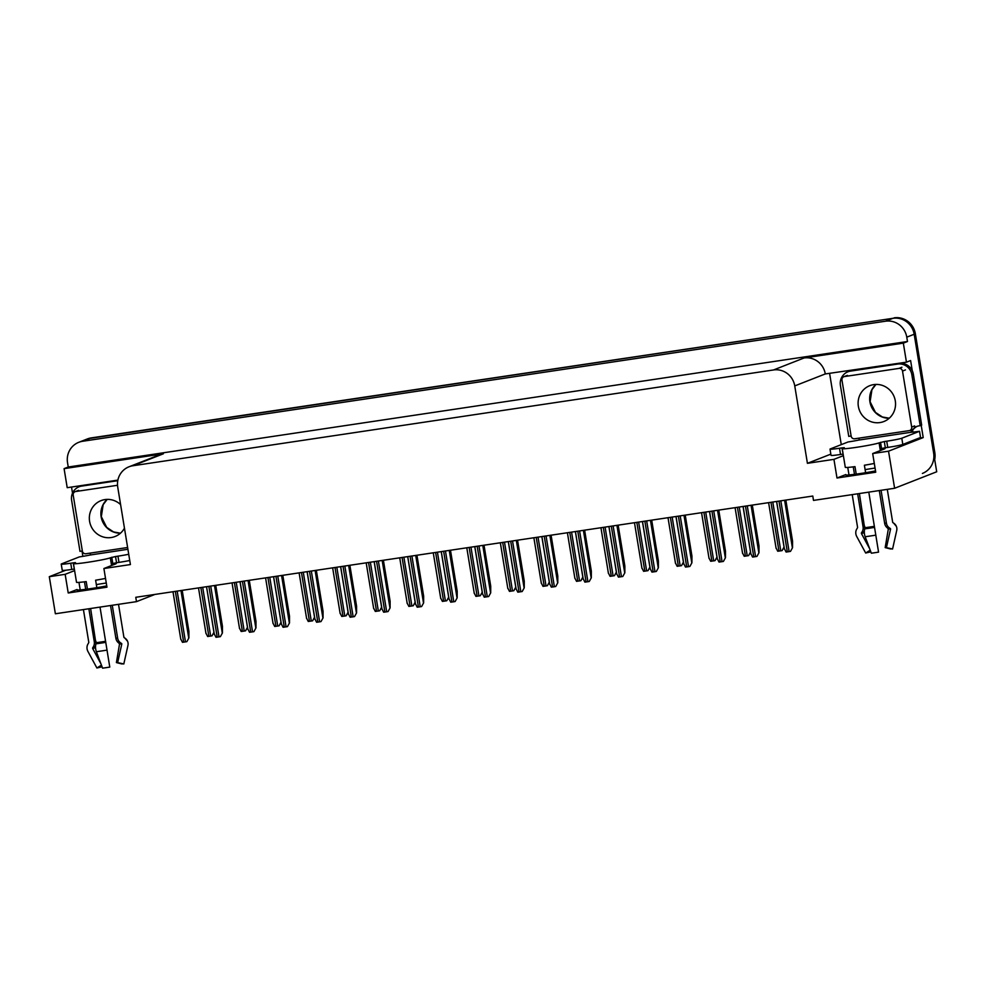 <?xml version="1.0" encoding="UTF-8"?>
<svg xmlns="http://www.w3.org/2000/svg" width="986" height="986" viewBox="0 0 986 986"><rect width="100%" height="100%" fill="white"/><g stroke="black" fill="none" stroke-linecap="round" stroke-linejoin="round"><path stroke-width="1.48" d="M106.278 583.034A20.213 1.097 -9.3 0 0 104.085 583.355A20.213 1.097 -9.3 0 0 96.332 584.599M865.116 469.632A20.213 1.097 170.7 0 1 872.869 468.387A20.213 1.097 170.7 0 1 875.05 468.067M875.519 470.926A20.213 1.097 170.7 0 1 855.478 474.217A20.213 1.097 170.7 0 1 845.261 474.919A20.213 1.097 170.7 0 1 845.828 474.562L836.991 478.013L833.934 459.353L807.423 463.321L794.753 385.908A18.944 18.327 -111.4 0 0 773.529 369.96L132.839 465.762A18.944 18.327 -111.4 0 0 128.981 466.797A18.944 18.327 -111.4 0 0 117.741 487.146L130.411 564.559L103.9 568.528L115.695 563.893A20.213 1.097 -9.3 0 0 116.274 563.524A20.213 1.097 -9.3 0 0 112.823 563.474M74.603 570.611L65.162 574.32L49.3 576.687L55.376 613.773L136.487 601.645L135.772 597.294L812.784 496.044L813.499 500.407L894.61 488.267L936.7 471.776L914.182 334.254L933.643 453.104A18.944 18.327 68.6 0 1 922.403 473.453M82.873 556.363L82.011 551.063M72.52 493.148L71.522 487.035M841.268 444.637L829.645 373.669M921.207 425.311L923.216 437.587L918.508 438.289M794.753 385.908L825.282 373.94L906.454 362.182L910.608 360.556L912.26 370.699M132.839 465.762L163.368 453.794L64.09 468.646L67.208 487.688L117.889 480.108M163.368 453.794A18.944 18.327 -111.4 0 0 159.51 454.829L128.981 466.797M825.282 373.94A18.944 18.327 -111.4 0 0 804.058 357.98L903.336 343.14L907.49 341.513L68.244 467.019L67.529 462.656A18.944 18.327 68.6 0 1 78.781 442.307A18.944 18.327 68.6 0 1 82.639 441.272L885.551 321.202A18.944 18.327 68.6 0 1 906.775 337.163L907.49 341.513M906.454 362.182L903.336 343.14M894.61 488.267L888.534 451.181L923.216 437.587M78.781 442.307L87.372 438.93A18.944 18.327 68.6 0 1 91.23 437.907L892.959 318.305A18.944 18.327 68.6 0 1 914.182 334.254A18.944 18.327 68.6 0 0 892.959 318.305L90.046 438.376L892.959 318.305L885.551 321.202M86.189 439.399A18.944 18.327 68.6 0 1 90.046 438.376A18.944 18.327 68.6 0 0 86.189 439.399M49.3 576.687L65.779 570.228M64.09 468.646L68.244 467.019M136.487 601.645L154.888 594.435M807.423 463.321L830.828 454.139M888.534 451.181L872.684 453.56L884.479 448.938A20.213 1.097 -9.3 0 0 885.046 448.568A20.213 1.097 -9.3 0 0 881.607 448.507M843.375 455.655L833.934 459.353M106.747 585.894A20.213 1.097 -9.3 0 1 86.706 589.184A20.213 1.097 -9.3 0 1 76.477 589.887A20.213 1.097 -9.3 0 1 77.044 589.517L68.219 592.98L106.956 587.188L103.9 568.528M68.219 592.98L65.162 574.32M836.991 478.013L875.741 472.22L872.684 453.56M894.154 317.837A18.944 18.327 68.6 0 1 915.365 333.786L934.827 452.636A18.944 18.327 68.6 0 1 934.703 459.575M213.987 632.199L212.015 635.847L210.671 636.069L207.639 636.512L206.062 633.394M213.999 632.309L212.015 635.847M182.2 590.343L188.905 631.336L188.893 637.967L186.835 641.664L185.479 641.874L182.459 642.317L180.869 639.199M188.893 637.967L186.835 641.664M247.523 627.182L245.551 630.843L244.208 631.052L241.176 631.496L239.598 628.378M247.535 627.293L245.551 630.843M281.059 622.166L279.087 625.827L277.744 626.036L274.712 626.48L273.134 623.362M281.072 622.277L279.087 625.827M314.596 617.15L312.624 620.81L311.28 621.032L308.248 621.463L306.671 618.345M314.608 617.261L312.624 620.81M215.737 585.327L222.442 626.32L222.429 632.95L220.371 636.648L219.015 636.87L215.996 637.301L214.406 634.183M222.429 632.95L220.371 636.648M249.273 580.31L255.978 621.303L255.966 627.934L253.907 631.632L252.552 631.853L249.532 632.285L247.942 629.167M255.966 627.934L253.907 631.632M282.809 575.306L289.514 616.287L289.502 622.918L287.444 626.615L286.088 626.837L283.068 627.269L281.478 624.163M289.502 622.918L287.444 626.615M316.333 570.29L323.051 611.283L323.038 617.902L320.98 621.599L319.624 621.821L316.605 622.252L315.015 619.146M323.038 617.902L320.98 621.599M868.802 492.137L878.563 552.123A14.519 0.789 -9.3 0 1 874.841 552.702A14.519 0.789 -9.3 0 1 871.353 553.195L865.153 536.729A6.951 3.389 -97.5 0 1 864.759 528.853L859.398 493.542M843.129 454.09L841.933 447.89L844.312 447.681L842.771 448.297A18.944 1.035 -9.3 0 0 842.229 448.642A18.944 1.035 -9.3 0 0 856.477 447.324A18.944 1.035 -9.3 0 0 879.093 442.874L884.306 441.555L885.329 447.78L881.558 448.519L880.535 442.307M874.299 463.445A18.944 1.035 170.7 0 1 864.389 465.232L865.609 472.713M881.053 490.301L886.451 523.283A6.951 6.939 157.5 0 0 889.557 528.003L890.284 528.471A0.629 0.629 -22.5 0 1 890.555 529.137L886.426 547.649L892.577 549.017L896.718 530.505A6.951 6.939 157.5 0 0 893.686 523.147L892.959 522.691A0.629 0.629 -22.5 0 1 892.675 522.26L887.289 489.364M880.128 449.209A18.944 1.035 170.7 0 1 880.745 449.37A18.944 1.035 170.7 0 1 880.215 449.715L881.558 448.519M847.763 467.426L848.995 474.956M852.212 494.615L857.598 527.51L857.031 528.632A6.951 6.052 -104.9 0 0 856.723 536.483L865.683 553.035L870.207 550.151M856.218 474.118L854.985 466.637A18.944 1.035 170.7 0 1 845.285 467.315L842.229 448.642M886.426 547.649L885.182 547.612L888.312 529.075L887.425 527.941A6.951 5.965 -94.1 0 1 884.639 523.233L879.29 490.56M869.689 548.783L861.407 533.5L861.9 532.144A6.951 6.052 -104.9 0 0 863.058 526.783L857.66 493.801M854.48 474.352L853.247 466.859M892.071 548.906A14.519 0.789 -9.3 0 0 890.506 548.955L885.182 547.612M870.848 551.864L870.811 551.901A14.519 0.789 -9.3 0 0 865.683 553.035M902.819 444.452L901.796 438.228L919.519 431.276L920.542 437.501L902.819 444.452A12.633 0.69 170.7 0 1 887.745 447.422L885.329 447.78M842.956 454.115L840.528 454.484A12.633 0.69 170.7 0 1 831.038 455.359L830.015 449.135A12.633 0.69 170.7 0 1 830.372 448.901L848.096 441.962A12.633 0.69 170.7 0 0 858.966 440.039L911.027 432.262A12.633 0.69 170.7 0 0 919.519 431.276M901.796 438.228A12.633 0.69 170.7 0 1 886.734 441.198L884.306 441.555M841.933 447.89L839.517 448.26A12.633 0.69 170.7 0 1 830.015 449.135M851.953 370.539A12.633 12.226 -111.4 0 0 849.39 371.217L847.898 371.808A12.633 12.226 68.6 0 1 850.474 371.118L897.691 364.056A12.633 12.226 68.6 0 1 911.84 374.692L920.197 425.718L921.676 425.139L913.319 374.113A12.633 12.226 -111.4 0 0 899.17 363.477L850.474 371.118M851.14 436.083A12.633 12.226 68.6 0 0 848.761 436.391L840.405 385.366A12.633 12.226 68.6 0 1 847.898 371.808M912.888 432.127A6.31 1.553 -98.5 0 0 912.802 431.56L912.605 430.315A12.633 12.226 68.6 0 1 917.362 426.248M912.605 430.315L911.113 430.894A12.633 12.226 68.6 0 1 912.223 429.514M914.453 427.628A12.633 12.226 68.6 0 1 920.197 425.718M911.323 432.139L911.113 430.894M858.424 438.215A12.633 12.226 68.6 0 1 859.052 438.684L859.262 439.929M100.017 607.093L109.779 667.091A14.519 0.789 -9.3 0 1 106.069 667.67A14.519 0.789 -9.3 0 1 102.581 668.163L96.369 651.697A6.951 3.389 -97.5 0 1 95.975 643.821L90.613 608.498M74.344 569.058L73.161 562.858L75.528 562.636L73.987 563.265A18.944 1.035 -9.3 0 0 73.457 563.61A18.944 1.035 -9.3 0 0 87.705 562.291A18.944 1.035 -9.3 0 0 110.309 557.829L115.535 556.523L116.545 562.747L112.786 563.487L111.763 557.263M105.514 578.412A18.944 1.035 170.7 0 1 95.617 580.199L96.838 587.668M112.268 605.268L117.667 638.25A6.951 6.939 157.5 0 0 120.785 642.971L121.512 643.427A0.629 0.629 -22.5 0 1 121.783 644.105L117.642 662.604L123.805 663.972L127.946 645.473A6.951 6.939 157.5 0 0 124.902 638.115L124.187 637.659A0.629 0.629 -22.5 0 1 123.903 637.227L118.517 604.332M111.344 564.177A18.944 1.035 170.7 0 1 111.973 564.337A18.944 1.035 170.7 0 1 111.43 564.682L112.786 563.487M78.979 582.393L80.211 589.924M83.428 609.582L88.814 642.465L88.247 643.599A6.951 6.052 -104.9 0 0 87.939 651.45L96.911 668.003L101.435 665.119M87.434 589.086L86.213 581.604A18.944 1.035 170.7 0 1 76.514 582.282L73.457 563.61M117.642 662.604L116.41 662.58L119.528 644.031L118.653 642.909A6.951 5.965 -94.1 0 1 115.867 638.201L110.518 605.527M100.917 663.751L92.635 648.455L93.115 647.112A6.951 6.052 -104.9 0 0 94.286 641.75L88.876 608.769M85.696 589.32L84.476 581.826M123.299 663.861A14.519 0.789 -9.3 0 0 121.734 663.923L116.41 662.58M102.076 666.832L102.039 666.869A14.519 0.789 -9.3 0 0 96.911 668.003M129.745 560.492A12.633 0.69 170.7 0 1 118.973 562.377L116.545 562.747M74.172 569.082L71.756 569.44A12.633 0.69 170.7 0 1 62.254 570.327L61.231 564.103A12.633 0.69 170.7 0 1 61.588 563.869L79.311 556.917A12.633 0.69 170.7 0 0 90.182 555.007L127.921 549.288M128.735 554.268A12.633 0.69 170.7 0 1 117.95 556.166L115.535 556.523M73.161 562.858L70.733 563.228A12.633 0.69 170.7 0 1 61.231 564.103M117.839 480.318L83.181 485.494A12.633 12.226 -111.4 0 0 80.606 486.184L79.126 486.764A12.633 12.226 68.6 0 1 81.702 486.086L117.778 480.687M82.356 551.051A12.633 12.226 68.6 0 0 79.989 551.359L71.633 500.333A12.633 12.226 68.6 0 1 79.126 486.764M89.64 553.183A12.633 12.226 68.6 0 1 90.281 553.651L90.49 554.896M895.288 400.834A19.264 18.635 68.6 0 1 883.85 421.527A19.264 18.635 68.6 0 1 858.362 406.355A19.264 18.635 68.6 0 1 869.8 385.662A19.264 18.635 68.6 0 1 895.288 400.834M841.97 380.115A3.155 3.057 68.6 0 1 844.484 376.553L898.973 368.407A3.155 3.057 68.6 0 1 902.51 371.069L911.68 427.074A3.155 3.057 68.6 0 1 909.166 430.635L854.677 438.782A3.155 3.057 68.6 0 1 851.14 436.12L841.97 380.115M911.68 427.074L914.638 425.903A3.155 3.057 68.6 0 1 912.765 429.304L909.807 430.463M124.458 528.163A19.264 18.635 68.6 0 1 115.079 536.495A19.264 18.635 68.6 0 1 89.59 521.323A19.264 18.635 68.6 0 1 101.016 500.629A19.264 18.635 68.6 0 1 120.6 504.622M127.625 547.501L85.905 553.75A3.155 3.057 68.6 0 1 82.368 551.088L73.198 495.083A3.155 3.057 68.6 0 1 75.712 491.521L117.519 485.272M348.132 612.133L346.16 615.794L344.817 616.016L341.785 616.447L340.207 613.329M348.144 612.244L346.16 615.794M381.668 607.117L379.696 610.778L378.353 611L375.321 611.431L373.731 608.313M381.681 607.228L379.696 610.778M415.192 602.101L413.233 605.761L411.889 605.983L408.857 606.415L407.267 603.309M415.217 602.224L413.233 605.761M349.87 565.274L356.587 606.267L356.575 612.898L354.516 616.583L353.161 616.805L350.141 617.236L348.551 614.13M356.575 612.898L354.516 616.583M383.406 560.258L390.123 601.25L390.099 607.881L388.053 611.566L386.697 611.788L383.677 612.22L382.087 609.114M390.099 607.881L388.053 611.566M416.942 555.241L423.66 596.234L423.635 602.865L421.589 606.55L420.233 606.772L417.214 607.216L415.624 604.098M423.635 602.865L421.589 606.55M448.729 597.085L446.769 600.745L445.425 600.967L442.394 601.398L440.804 598.292M448.753 597.208L446.769 600.745M482.265 592.081L480.305 595.729L478.95 595.951L475.93 596.382L474.34 593.276M482.29 592.192L480.305 595.729M515.801 587.064L513.842 590.713L512.486 590.934L509.466 591.378L507.876 588.26M515.826 587.175L513.842 590.713M549.338 582.048L547.378 585.709L546.022 585.918L543.003 586.362L541.413 583.244M549.362 582.159L547.378 585.709M575.368 531.553L582.825 577.056L580.914 580.692L577.747 581.173L576.539 581.346L574.949 578.227M582.899 577.143L580.914 580.692M450.479 550.225L457.196 591.218L457.171 597.849L455.113 601.546L453.77 601.756L450.75 602.199L449.16 599.081M457.171 597.849L455.113 601.546M484.015 545.209L490.732 586.202L490.708 592.832L488.649 596.53L487.306 596.74L484.274 597.183L482.696 594.065M490.708 592.832L488.649 596.53M517.551 540.192L524.269 581.185L524.244 587.816L522.186 591.514L519.03 592.007L517.81 592.167L516.233 589.049M524.244 587.816L522.186 591.514M551.088 535.176L557.805 576.169L557.78 582.8L555.722 586.497L554.379 586.719L551.347 587.151L549.769 584.032M557.78 582.8L555.722 586.497M584.624 530.172L591.341 571.153L591.317 577.784L589.258 581.481L587.915 581.703L584.883 582.134L583.305 579.016M591.317 577.784L589.258 581.481M616.41 572.016L614.451 575.676L611.283 576.169L610.075 576.329L608.485 573.211M616.435 572.126L614.451 575.676M649.947 566.999L647.987 570.66L646.631 570.882L643.611 571.313L642.022 568.195M649.971 567.11L647.987 570.66M683.483 561.983L681.523 565.644L680.167 565.865L677.148 566.297L675.558 563.179M683.508 562.094L681.523 565.644M717.019 556.967L715.06 560.627L713.704 560.849L710.684 561.28L709.094 558.175M717.044 557.078L715.06 560.627M750.556 551.95L748.584 555.611L747.24 555.833L744.22 556.264L742.631 553.158M750.568 552.074L748.584 555.611M784.092 546.934L782.12 550.595L780.776 550.817L777.744 551.248L776.167 548.142M784.104 547.057L782.12 550.595M618.16 525.156L624.877 566.137L624.853 572.767L622.795 576.465L621.451 576.687L618.419 577.118L616.842 574.012M624.853 572.767L622.795 576.465M651.697 520.14L658.414 561.133L658.389 567.751L656.331 571.449L654.987 571.67L651.956 572.102L650.378 568.996M658.389 567.751L656.331 571.449M685.233 515.123L691.95 556.116L691.925 562.747L689.867 566.432L688.524 566.654L685.492 567.086L683.914 563.98M691.925 562.747L689.867 566.432M718.769 510.107L725.474 551.1L725.462 557.731L723.404 561.416L722.06 561.638L719.028 562.069L717.438 558.963M725.462 557.731L723.404 561.416M752.306 505.091L759.01 546.084L758.998 552.715L756.94 556.4L755.596 556.622L752.564 557.065L750.975 553.947M758.998 552.715L756.94 556.4M785.842 500.075L792.547 541.067L792.534 547.698L790.476 551.396L789.12 551.605L786.101 552.049L784.511 548.931M792.534 547.698L790.476 551.396M906.775 337.163L915.365 333.786M82.639 441.272L91.23 437.907M773.529 369.96L804.058 357.98M934.827 452.636L933.643 453.104M200.861 587.557L208.859 636.34M202.685 587.286L210.671 636.069M214.344 634.405L206.53 586.707L213.925 632.211M175.348 591.366L183.667 642.145M177.172 591.095L185.479 641.874M180.968 590.528L188.745 638.028M234.397 582.541L242.383 631.323M236.221 582.27L244.208 631.052M240.017 581.703L247.461 627.207M267.933 577.525L275.92 626.307M269.757 577.254L277.744 626.036M273.553 576.687L280.998 622.191M301.469 572.509L309.456 621.303M303.294 572.237L311.28 621.032M307.09 571.67L314.534 617.174M208.884 586.35L217.203 637.141M210.708 586.078L219.015 636.87M214.504 585.511L222.281 633.012M242.42 581.346L250.74 632.125M244.245 581.062L252.552 631.853M248.041 580.495L255.818 627.996M275.957 576.329L284.276 627.108M277.781 576.058L286.088 626.837M281.577 575.491L289.354 622.979M309.493 571.313L317.812 622.092M311.317 571.042L319.624 621.821M315.113 570.475L322.89 617.963M864.968 528.213A19.153 1.048 -9.3 0 0 869.566 527.559A19.153 1.048 -9.3 0 0 874.471 526.795M864.759 528.853A19.794 1.085 -9.3 0 0 869.516 528.188A19.794 1.085 -9.3 0 0 874.582 527.387M864.993 527.72A18.944 1.035 -9.3 0 0 869.541 527.079A18.944 1.035 -9.3 0 0 874.397 526.314M879.093 442.874L880.104 449.098M886.451 523.283A12.633 0.69 -9.3 0 0 884.639 523.233M864.771 526.364A12.633 0.69 -9.3 0 0 863.058 526.783M889.471 527.941A14.938 0.813 -9.3 0 0 887.425 527.941M864.315 531.565A14.938 0.813 -9.3 0 0 861.9 532.144M890.185 528.397A15.579 0.85 -9.3 0 0 888.053 528.397M864.315 532.107A15.579 0.85 -9.3 0 0 861.431 532.785M890.555 529.137A15.739 0.863 -9.3 0 0 888.312 529.075M864.34 532.81A15.739 0.863 -9.3 0 0 861.407 533.5M865.153 536.729A21.606 1.183 -9.3 0 0 875.876 535.127M893.686 523.147A19.794 1.085 -9.3 0 0 893.636 523.11L896.36 526.339M887.745 447.422L886.734 441.198M839.517 448.26L840.528 454.484M897.691 364.056L899.17 363.477M911.84 374.692L913.319 374.113M96.197 643.18A19.153 1.048 -9.3 0 0 100.794 642.527A19.153 1.048 -9.3 0 0 105.699 641.75M95.975 643.821A19.794 1.085 -9.3 0 0 100.732 643.143A19.794 1.085 -9.3 0 0 105.798 642.354M96.221 642.687A18.944 1.035 -9.3 0 0 100.769 642.046A18.944 1.035 -9.3 0 0 105.613 641.282M110.309 557.829L111.332 564.054M117.667 638.25A12.633 0.69 -9.3 0 0 115.867 638.201M95.999 641.331A12.633 0.69 -9.3 0 0 94.286 641.75M120.686 642.909A14.938 0.813 -9.3 0 0 118.653 642.909M95.543 646.533A14.938 0.813 -9.3 0 0 93.115 647.112M121.401 643.365A15.579 0.85 -9.3 0 0 119.281 643.365M95.531 647.062A15.579 0.85 -9.3 0 0 92.659 647.74M121.783 644.105A15.739 0.863 -9.3 0 0 119.528 644.031M95.556 647.765A15.739 0.863 -9.3 0 0 92.635 648.455M96.369 651.697A21.606 1.183 -9.3 0 0 107.092 650.094M124.902 638.115A19.794 1.085 -9.3 0 0 124.865 638.065L127.588 641.307M118.973 562.377L117.95 556.166M70.733 563.228L71.756 569.44M81.702 486.086L83.181 485.494M889.236 418.237A19.264 18.635 68.6 0 1 869.923 401.82A19.264 18.635 68.6 0 1 875.975 384.417L871.944 389.704L870.096 401.709L875.457 412.394L882.384 416.992L889.261 418.212M844.484 376.553L847.455 375.395M902.51 371.069L905.468 369.91M898.973 368.407L901.931 367.248M101.139 516.787A19.264 18.635 68.6 0 1 107.203 499.384L103.16 504.672L101.324 516.676L106.685 527.362L113.6 531.959L120.489 533.179A19.264 18.635 68.6 0 1 101.139 516.787M75.712 491.521L78.67 490.362M335.006 567.492L342.992 616.287M336.818 567.221L344.817 616.016M340.614 566.654L348.07 612.158M368.542 562.476L376.529 611.271M370.354 562.205L378.353 611M374.15 561.638L381.607 607.142M402.078 557.46L410.065 606.254M403.89 557.189L411.889 605.983M407.686 556.622L415.143 602.126M343.029 566.297L351.349 617.076M344.841 566.026L353.161 616.805M348.65 565.459L356.427 612.947M376.566 561.28L384.885 612.059M378.377 561.009L386.697 611.788M382.174 560.442L389.951 607.931M410.102 556.264L418.421 607.043M411.914 555.993L420.233 606.772M415.71 555.426L423.487 602.914M435.615 552.443L443.601 601.238M437.427 552.172L445.425 600.967M441.223 551.605L448.679 597.109M469.151 547.44L477.138 596.222M470.963 547.168L478.95 595.951M474.759 546.601L482.216 592.093M502.687 542.423L510.674 591.206M504.499 542.152L512.486 590.934M508.295 541.585L515.752 587.077M536.224 537.407L544.21 586.189M538.036 537.136L546.022 585.918M541.832 536.569L549.288 582.073M569.76 532.391L577.747 581.173M571.572 532.12L579.558 580.902M443.638 551.248L451.958 602.027M445.45 550.977L453.77 601.756M449.246 550.41L457.023 597.91M477.175 546.232L485.494 597.011M478.986 545.961L487.306 596.74M482.783 545.394L490.56 592.894M510.711 541.215L519.03 592.007M512.523 540.944L520.842 591.723M516.319 540.377L524.096 587.878M544.247 536.199L552.567 586.99M546.059 535.928L554.379 586.719M549.855 535.361L557.632 582.862M577.784 531.195L586.091 581.974M579.595 530.924L587.915 581.703M583.392 530.345L591.169 577.845M603.296 527.374L611.283 576.169M605.108 527.103L613.095 575.886M608.904 526.536L616.361 572.04M636.833 522.358L644.819 571.153M638.645 522.087L646.631 570.882M642.441 521.52L649.897 567.024M670.369 517.342L678.356 566.137M672.181 517.071L680.167 565.865M675.977 516.504L683.421 562.008M703.905 512.326L711.892 561.12M705.717 512.054L713.704 560.849M709.513 511.487L716.958 556.991M737.429 507.309L745.428 556.104M739.253 507.038L747.24 555.833M743.05 506.471L750.494 551.975M770.966 502.305L778.965 551.088M772.79 502.034L780.776 550.817M776.586 501.455L784.03 546.959M611.32 526.179L619.627 576.958M613.132 525.908L621.451 576.687M616.928 525.341L624.705 572.829M644.856 521.163L653.163 571.942M646.668 520.891L654.987 571.67M650.464 520.325L658.241 567.813M678.393 516.146L686.7 566.925M680.204 515.875L688.524 566.654M684.001 515.308L691.778 562.796M711.929 511.13L720.236 561.909M713.741 510.859L722.06 561.638M717.537 510.292L725.314 557.78M745.465 506.114L753.772 556.893M747.277 505.843L755.596 556.622M751.073 505.276L758.85 552.764M778.989 501.098L787.309 551.877M780.813 500.826L789.12 551.605M784.61 500.259L792.387 547.76M198.506 587.902L206 633.616M172.994 591.723L180.808 639.421M232.043 582.886L239.536 628.6M265.579 577.882L273.073 623.583M299.115 572.866L306.609 618.567M240.066 581.691L247.88 629.401M273.603 576.674L281.417 624.385M307.139 571.658L314.953 619.368M880.745 449.37L880.905 450.331M892.724 522.395L893.636 523.11M111.973 564.337L112.121 565.298M123.94 637.363L124.865 638.065M843.843 376.726L846.814 375.567M75.072 491.694L78.03 490.535M332.652 567.85L340.145 613.563M366.188 562.833L373.669 608.547M399.724 557.817L407.206 603.531M340.675 566.642L348.489 614.352M374.212 561.626L382.026 609.336M407.748 556.622L415.562 604.319M433.261 552.801L440.742 598.514M466.797 547.785L474.278 593.498M500.333 542.768L507.815 588.482M533.87 537.752L541.351 583.465M567.406 532.736L574.887 578.449M441.284 551.605L449.098 599.303M474.821 546.589L482.635 594.287M508.357 541.573L516.171 589.271M541.893 536.557L549.707 584.254M575.43 531.54L583.244 579.25M600.942 527.732L608.424 573.433M634.479 522.716L641.96 568.417M668.015 517.699L675.496 563.413M701.551 512.683L709.033 558.396M735.088 507.667L742.569 553.38M768.612 502.65L776.105 548.364M608.966 526.524L616.78 574.234M642.502 521.508L650.316 569.218M676.039 516.491L683.84 564.202M709.575 511.487L717.377 559.185M743.111 506.471L750.913 554.169M776.648 501.455L784.449 549.153"/></g></svg>
